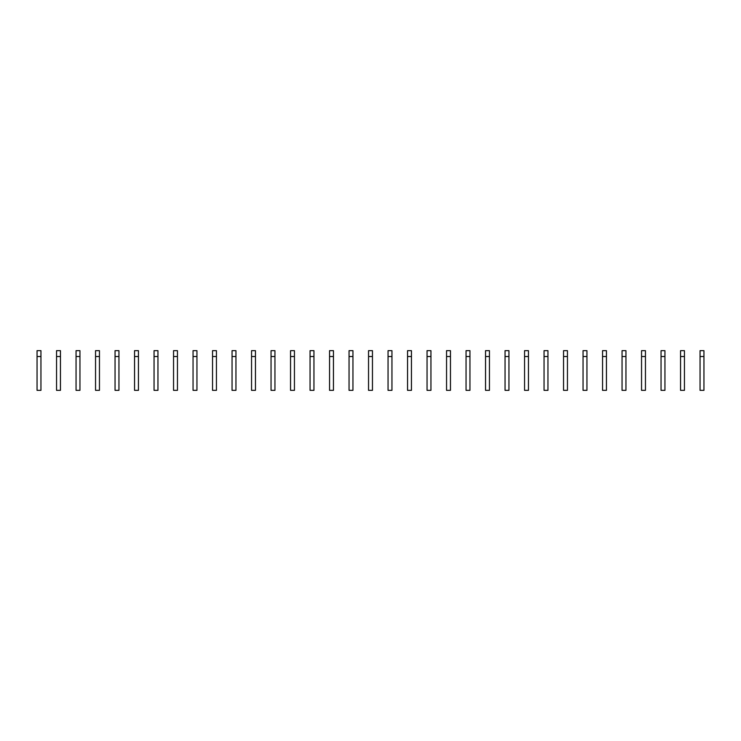 <?xml version="1.0" encoding="UTF-8"?>
<svg xmlns="http://www.w3.org/2000/svg" width="741" height="741" viewBox="0 0 741 741"><rect width="100%" height="100%" fill="white"/><g stroke="black" fill="none" stroke-linecap="round" stroke-linejoin="round"><path stroke-width="1.11" d="M37.05 356.504L37.05 390.34L40.95 390.34L40.95 356.504L37.05 356.504L37.05 350.66L40.95 350.66L40.95 356.504M56.548 356.504L56.548 390.34L60.447 390.34L60.447 356.504L56.548 356.504L56.548 350.66L60.447 350.66L60.447 356.504M76.054 356.504L76.054 390.34L79.954 390.34L79.954 356.504L76.054 356.504L76.054 350.66L79.954 350.66L79.954 356.504M95.552 356.504L95.552 390.34L99.451 390.34L99.451 356.504L95.552 356.504L95.552 350.66L99.451 350.66L99.451 356.504M115.05 356.504L115.05 390.34L118.949 390.34L118.949 356.504L115.05 356.504L115.05 350.66L118.949 350.66L118.949 356.504M134.547 356.504L134.547 390.34L138.447 390.34L138.447 356.504L134.547 356.504L134.547 350.66L138.447 350.66L138.447 356.504M154.054 356.504L154.054 390.34L157.953 390.34L157.953 356.504L154.054 356.504L154.054 350.66L157.953 350.66L157.953 356.504M173.551 356.504L173.551 390.34L177.451 390.34L177.451 356.504L173.551 356.504L173.551 350.66L177.451 350.66L177.451 356.504M193.049 356.504L193.049 390.34L196.949 390.34L196.949 356.504L193.049 356.504L193.049 350.66L196.949 350.66L196.949 356.504M212.547 356.504L212.547 390.34L216.446 390.34L216.446 356.504L212.547 356.504L212.547 350.66L216.446 350.66L216.446 356.504M232.053 356.504L232.053 390.34L235.953 390.34L235.953 356.504L232.053 356.504L232.053 350.66L235.953 350.66L235.953 356.504M251.551 356.504L251.551 390.34L255.45 390.34L255.45 356.504L251.551 356.504L251.551 350.66L255.45 350.66L255.45 356.504M271.049 356.504L271.049 390.34L274.948 390.34L274.948 356.504L271.049 356.504L271.049 350.66L274.948 350.66L274.948 356.504M290.546 356.504L290.546 390.34L294.446 390.34L294.446 356.504L290.546 356.504L290.546 350.66L294.446 350.66L294.446 356.504M310.053 356.504L310.053 390.34L313.952 390.34L313.952 356.504L310.053 356.504L310.053 350.66L313.952 350.66L313.952 356.504M329.55 356.504L329.55 390.34L333.45 390.34L333.45 356.504L329.55 356.504L329.55 350.66L333.45 350.66L333.45 356.504M349.048 356.504L349.048 390.34L352.948 390.34L352.948 356.504L349.048 356.504L349.048 350.66L352.948 350.66L352.948 356.504M368.546 356.504L368.546 390.34L372.454 390.34L372.454 356.504L368.546 356.504L368.546 350.66L372.454 350.66L372.454 356.504M388.052 356.504L388.052 390.34L391.952 390.34L391.952 356.504L388.052 356.504L388.052 350.66L391.952 350.66L391.952 356.504M407.55 356.504L407.55 390.34L411.45 390.34L411.45 356.504L407.55 356.504L407.55 350.66L411.45 350.66L411.45 356.504M427.048 356.504L427.048 390.34L430.947 390.34L430.947 356.504L427.048 356.504L427.048 350.66L430.947 350.66L430.947 356.504M446.554 356.504L446.554 390.34L450.454 390.34L450.454 356.504L446.554 356.504L446.554 350.66L450.454 350.66L450.454 356.504M466.052 356.504L466.052 390.34L469.951 390.34L469.951 356.504L466.052 356.504L466.052 350.66L469.951 350.66L469.951 356.504M485.55 356.504L485.55 390.34L489.449 390.34L489.449 356.504L485.55 356.504L485.55 350.66L489.449 350.66L489.449 356.504M505.047 356.504L505.047 390.34L508.947 390.34L508.947 356.504L505.047 356.504L505.047 350.66L508.947 350.66L508.947 356.504M524.554 356.504L524.554 390.34L528.453 390.34L528.453 356.504L524.554 356.504L524.554 350.66L528.453 350.66L528.453 356.504M544.051 356.504L544.051 390.34L547.951 390.34L547.951 356.504L544.051 356.504L544.051 350.66L547.951 350.66L547.951 356.504M563.549 356.504L563.549 390.34L567.449 390.34L567.449 356.504L563.549 356.504L563.549 350.66L567.449 350.66L567.449 356.504M583.047 356.504L583.047 390.34L586.946 390.34L586.946 356.504L583.047 356.504L583.047 350.66L586.946 350.66L586.946 356.504M602.553 356.504L602.553 390.34L606.453 390.34L606.453 356.504L602.553 356.504L602.553 350.66L606.453 350.66L606.453 356.504M622.051 356.504L622.051 390.34L625.95 390.34L625.95 356.504L622.051 356.504L622.051 350.66L625.95 350.66L625.95 356.504M641.549 356.504L641.549 390.34L645.448 390.34L645.448 356.504L641.549 356.504L641.549 350.66L645.448 350.66L645.448 356.504M661.046 356.504L661.046 390.34L664.946 390.34L664.946 356.504L661.046 356.504L661.046 350.66L664.946 350.66L664.946 356.504M680.553 356.504L680.553 390.34L684.452 390.34L684.452 356.504L680.553 356.504L680.553 350.66L684.452 350.66L684.452 356.504M700.05 356.504L700.05 390.34L703.95 390.34L703.95 356.504L700.05 356.504L700.05 350.66L703.95 350.66L703.95 356.504"/></g></svg>
